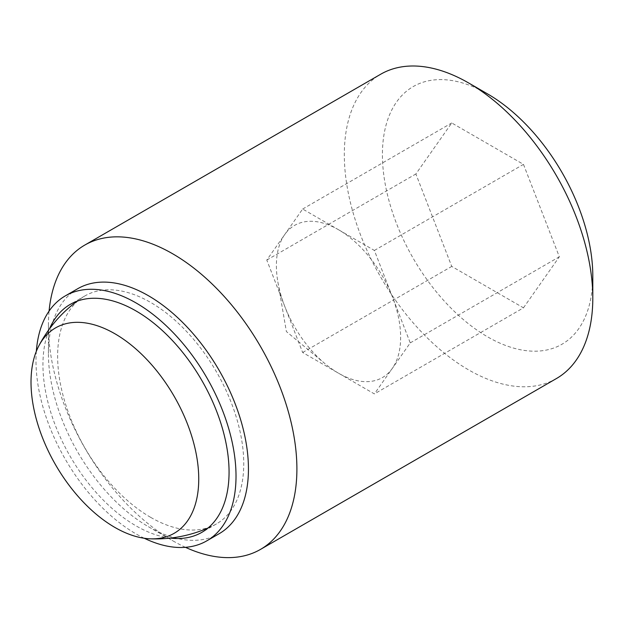 <?xml version="1.0" encoding="UTF-8"?>
<svg xmlns="http://www.w3.org/2000/svg" width="624" height="624" viewBox="0 0 624 624"><rect width="100%" height="100%" fill="white"/><g stroke="black" fill="none" stroke-linecap="round" stroke-linejoin="round"><path stroke-width="0.47" stroke-dasharray="3.12 2.34" d="M150.688 517.366A131.602 75.98 -120 0 0 214.04 525.197A131.602 75.98 -120 0 0 216.489 523.887A131.602 75.98 -120 0 0 243.75 463.64A131.602 75.98 -120 0 0 150.688 302.461A131.602 75.98 -120 0 0 84.887 295.94A131.602 75.98 -120 0 0 82.524 297.406A131.602 75.98 -120 0 0 57.634 356.187A131.602 75.98 -120 0 0 150.688 517.366M556.413 378.557A175.703 101.447 60 0 1 421.013 331.484A175.703 101.447 60 0 1 344.315 154.666A175.703 101.447 60 0 1 380.702 74.225M592.8 276.128A148.762 85.886 60 0 1 487.609 336.859A148.762 85.886 60 0 1 382.418 154.666A148.762 85.886 60 0 1 487.609 93.935M185.461 547.326A175.703 101.447 60 0 1 172.653 540.696A175.703 101.447 60 0 1 48.415 325.502L48.415 353.473A141.445 81.666 60 0 1 77.704 288.725M219.149 533.715A141.445 81.666 60 0 1 148.426 526.711A141.445 81.666 60 0 1 48.415 353.473M144.245 538.247A141.445 81.666 60 0 1 35.989 360.649A141.445 81.666 60 0 1 36.332 351.32M170.29 538.083A131.602 75.98 60 0 1 42.947 364.666A131.602 75.98 60 0 1 49.491 328.848M338.52 229.741A87.851 50.723 -120 0 0 284.723 234.546A87.851 50.723 -120 0 0 277.852 281.884A87.851 50.723 -120 0 0 284.723 306.275A87.851 50.723 -120 0 0 325.151 363.808A87.851 50.723 -120 0 0 338.52 373.207A87.851 50.723 -120 0 0 392.317 368.394A87.851 50.723 -120 0 0 392.317 296.665A87.851 50.723 -120 0 0 338.52 229.741L302.656 209.032L266.791 260.06L302.656 352.498L374.384 393.908L410.249 342.888L374.384 250.45L338.52 229.741M523.474 307.835L559.338 256.807L523.474 164.369L451.745 122.959L415.88 173.979L451.745 266.417L523.474 307.835L374.384 393.908M410.249 342.888L559.338 256.807M374.384 250.45L523.474 164.369M302.656 209.032L451.745 122.959M266.791 260.06L415.88 173.979M302.656 352.498L451.745 266.417M48.415 325.502A175.703 101.447 60 0 1 49.078 311.087M208.088 527.966A131.781 131.781 0 0 0 214.04 525.197M148.426 526.711L172.653 540.696M84.887 295.94L70.2 304.418M277.852 281.884L286.393 331.562L325.151 363.808M216.489 523.887L201.802 532.366M82.524 297.406A131.781 131.781 0 0 0 77.15 301.181"/><path stroke-width="0.94" d="M114.878 333.746A118.599 68.476 60 0 1 198.744 479.006A118.599 68.476 60 0 1 150.29 538.816A118.599 68.476 60 0 1 114.878 527.428A118.599 68.476 60 0 1 38.86 345.813A118.599 68.476 60 0 1 114.878 333.746M592.8 298.124L592.8 276.128A148.762 85.886 60 0 0 487.609 93.935L468.562 82.93A175.703 101.447 60 0 1 592.8 298.124A175.703 101.447 60 0 1 556.413 378.557L260.504 549.401A175.703 101.447 60 0 1 185.461 547.326M49.078 311.087A175.703 101.447 60 0 1 84.802 245.068A175.703 101.447 60 0 1 220.202 292.141A175.703 101.447 60 0 1 296.899 468.959A175.703 101.447 60 0 1 260.504 549.401M36.332 351.32A141.445 81.666 60 0 1 65.286 295.901L77.704 288.725A141.445 81.666 60 0 1 186.701 326.617A141.445 81.666 60 0 1 248.446 468.959A141.445 81.666 60 0 1 219.149 533.715L206.723 540.883A141.445 81.666 60 0 1 144.245 538.247M65.286 295.901A141.445 81.666 60 0 1 174.275 333.793A141.445 81.666 60 0 1 236.02 476.135A141.445 81.666 60 0 1 206.723 540.883M49.491 328.848A131.602 75.98 60 0 1 70.2 304.418A131.602 75.98 60 0 1 171.616 339.674A131.602 75.98 60 0 1 229.063 472.118A131.602 75.98 60 0 1 201.802 532.366A131.602 75.98 60 0 1 170.29 538.083M84.802 245.068L380.702 74.225A175.703 101.447 60 0 1 468.562 82.93M150.29 538.816A131.781 131.781 0 0 0 208.088 527.966M77.15 301.181A131.781 131.781 0 0 0 38.86 345.813"/></g></svg>

